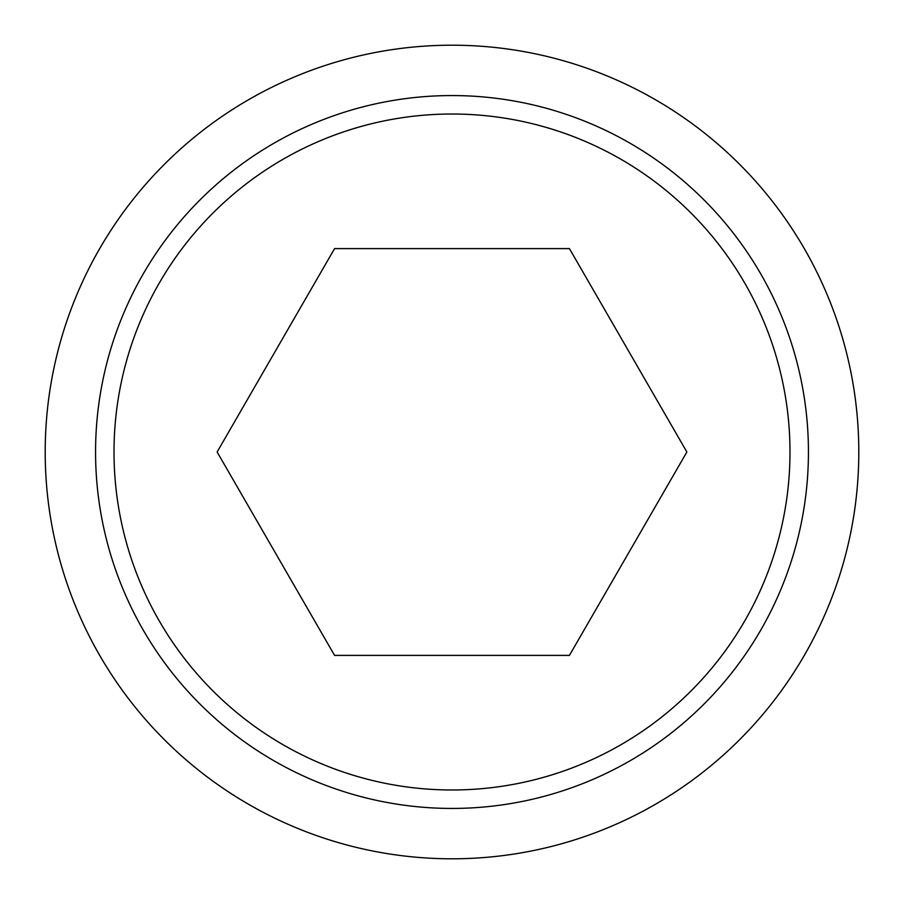 <?xml version="1.0" encoding="UTF-8"?>
<svg xmlns="http://www.w3.org/2000/svg" width="904" height="904" viewBox="0 0 904 904"><rect width="100%" height="100%" fill="white"/><g stroke="black" fill="none" stroke-linecap="round" stroke-linejoin="round"><path stroke-width="1.36" d="M45.2 452A406.8 406.8 0 0 0 452 858.8A406.8 406.8 0 0 0 858.8 452A406.8 406.8 0 0 0 452 45.2A406.8 406.8 0 0 0 45.2 452M808.436 452A356.436 356.436 0 0 1 452 808.436A356.436 356.436 0 0 1 95.564 452A356.436 356.436 0 0 1 452 95.564A356.436 356.436 0 0 1 808.436 452M452 114.017A337.983 337.983 0 0 0 114.017 452A337.983 337.983 0 0 0 452 789.983A337.983 337.983 0 0 0 789.983 452A337.983 337.983 0 0 0 452 114.017M686.87 452L569.43 655.4L334.57 655.4L217.129 452L334.57 248.6L569.43 248.6L686.87 452"/></g></svg>
